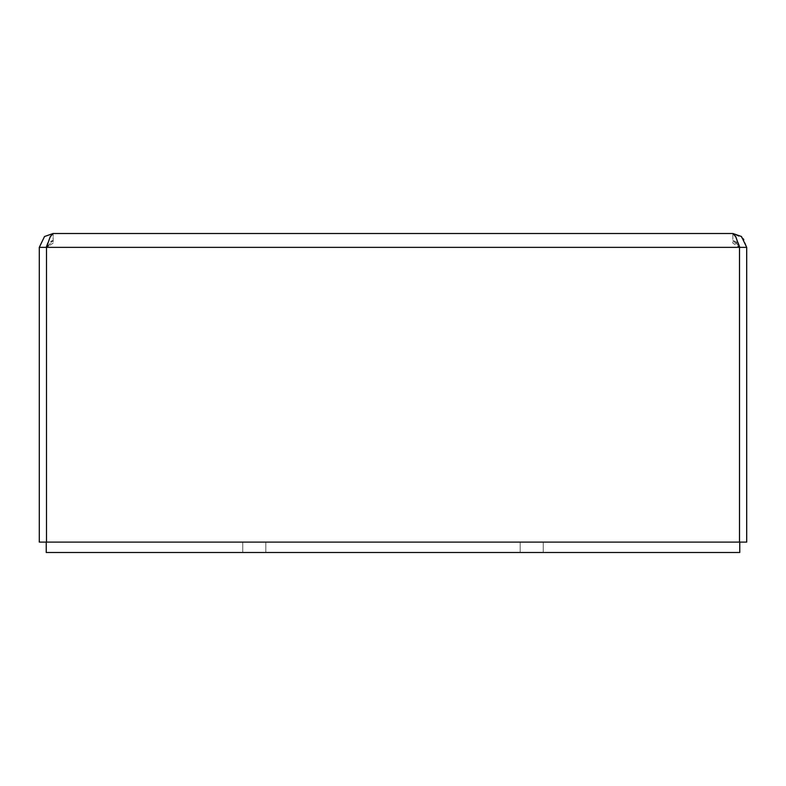 <?xml version="1.0" encoding="UTF-8"?>
<svg xmlns="http://www.w3.org/2000/svg" width="786" height="786" viewBox="0 0 786 786"><rect width="100%" height="100%" fill="white"/><g stroke="black" fill="none" stroke-linecap="round" stroke-linejoin="round"><path stroke-width="0.59" stroke-dasharray="3.93 2.95" d="M46.482 542.104L46.482 247.354L46.482 542.104L39.3 542.104L39.3 247.354L44.517 236.517L53.173 233.491L49.351 238.708L46.482 247.354L46.482 542.104L739.518 542.104L739.518 247.354L739.518 542.104L739.518 247.354L746.7 247.354L746.7 542.104L739.518 542.104M739.764 542.104L46.236 542.104L739.764 542.104L739.764 552.509L46.236 552.509L46.236 542.104M254.291 542.104L265.815 542.104L254.291 542.104M531.709 542.104L543.234 542.104L531.709 542.104M46.236 247.354L53.173 240.428L53.173 233.491L53.173 243.1L53.173 240.428L48.85 241.941L46.236 247.354L39.3 247.354M53.173 243.1L46.482 247.354L53.173 243.1M738.113 242.864L732.827 240.428L732.827 233.491L732.827 240.428L739.518 247.354L732.827 243.1L732.827 240.428L732.827 243.1L739.518 247.354L736.649 238.708L732.827 233.491L743.674 238.708L746.7 247.354M531.709 552.509L543.234 552.509L531.709 552.509M254.291 552.509L265.815 552.509L254.291 552.509M739.764 247.354L738.25 243.031L732.827 240.428L735.696 241.941L739.518 247.354L46.482 247.354L53.173 240.428L47.887 242.864M520.185 542.104L520.185 552.509L520.185 542.104M543.234 542.104L543.234 552.509L543.234 542.104M242.766 542.104L242.766 552.509L242.766 542.104M265.815 542.104L265.815 552.509L265.815 542.104"/><path stroke-width="1.18" d="M739.518 542.104L39.3 542.104L39.3 247.354L44.517 236.517L53.173 233.491L732.827 233.491L735.696 236.517L739.518 247.354L739.518 542.104L746.7 542.104L746.7 247.354L741.483 236.517L732.827 233.491L53.173 233.491L50.304 236.517L46.482 247.354L39.3 247.354M738.113 242.864L739.764 247.354L746.7 247.354M739.764 247.354L46.482 247.354L46.482 542.104M739.764 542.104L739.764 552.509L46.236 552.509L46.236 542.104M47.887 242.864L46.236 247.354"/></g></svg>
